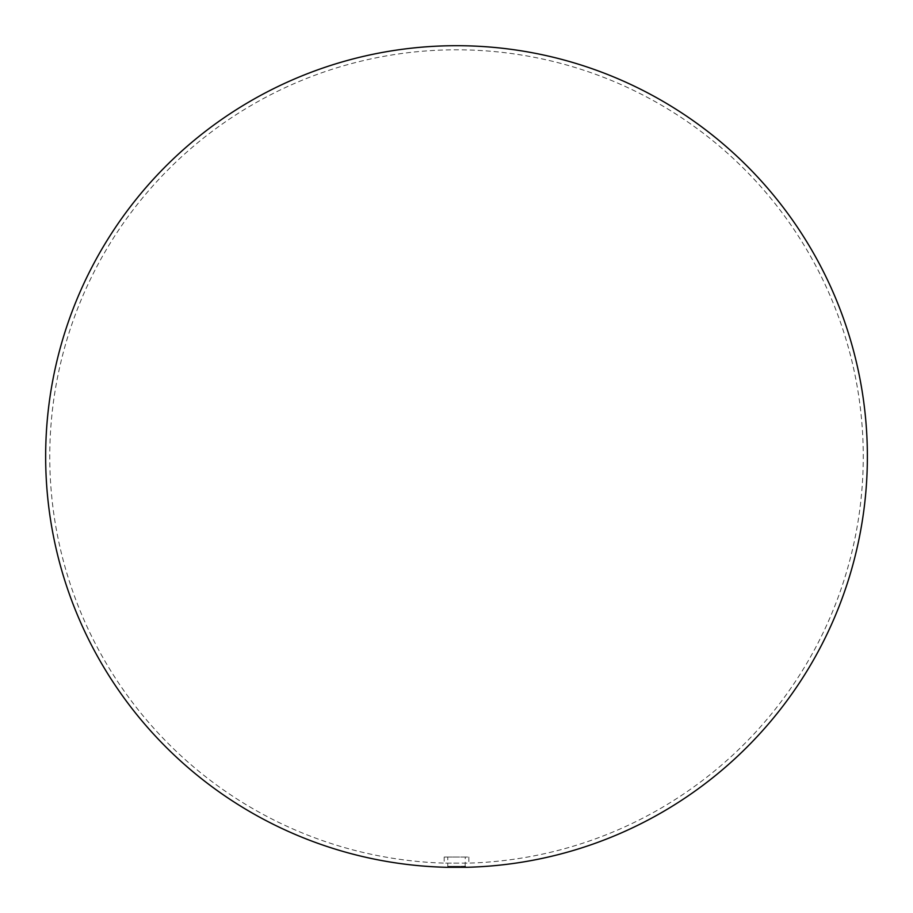 <?xml version="1.0" encoding="UTF-8"?>
<svg xmlns="http://www.w3.org/2000/svg" width="913" height="913" viewBox="0 0 913 913"><rect width="100%" height="100%" fill="white"/><g stroke="black" fill="none" stroke-linecap="round" stroke-linejoin="round"><path stroke-width="0.68" stroke-dasharray="4.57 3.42" d="M465.242 857.033L444.186 857.033L468.837 857.033L456.511 857.033L465.242 857.033L465.151 866.232L465.984 867.042L465.436 866.232L465.904 867.053L465.105 866.232L456.511 866.323L465.242 866.323L466.269 867.304L446.754 867.304L447.781 866.323L456.511 866.323L447.781 866.323L447.781 857.033L456.511 857.033L447.781 857.033M468.837 857.033L468.837 863.127L456.511 863.127L468.837 863.127A406.753 406.753 0 0 0 863.219 450.394A406.753 406.753 0 0 0 456.511 49.804A406.753 406.753 0 0 0 49.759 456.557A406.753 406.753 0 0 0 444.186 863.127L456.511 863.127L444.186 863.127L444.186 857.033M465.539 867.053L465.299 866.22L465.71 866.996L464.979 866.779M465.504 866.905L464.751 866.22L465.368 866.894M465.801 866.711L465.299 866.232L465.539 866.996M465.253 866.266L465.276 866.905L464.9 866.22M465.082 866.232L465.242 866.996"/><path stroke-width="1.37" d="M45.65 456.557A410.861 410.861 0 0 0 446.754 867.304L466.269 867.304A410.861 410.861 0 0 0 867.35 451.684A410.861 410.861 0 0 0 456.511 45.696A410.861 410.861 0 0 0 45.65 456.557"/></g></svg>

